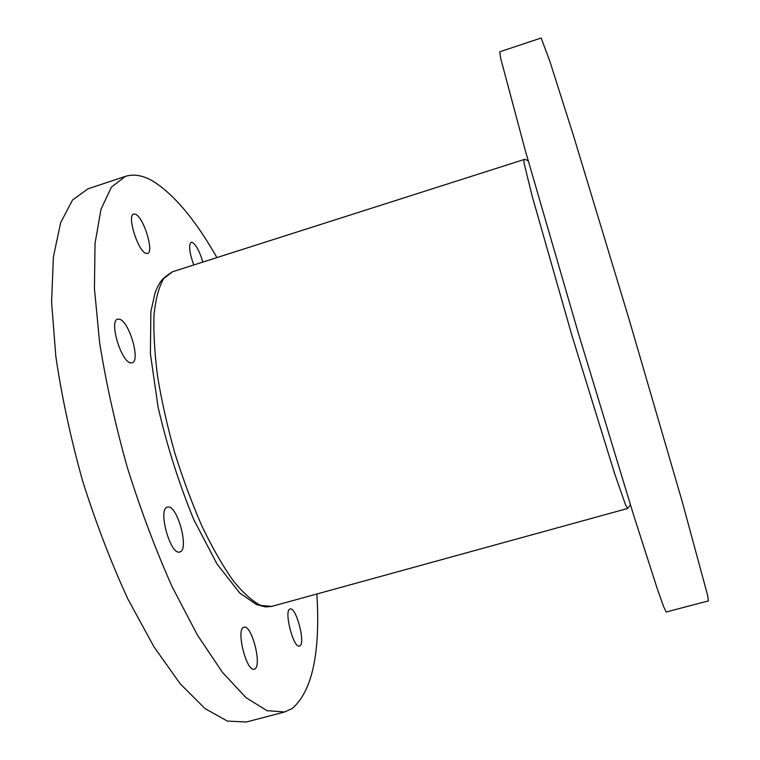<?xml version="1.0" encoding="UTF-8"?>
<svg xmlns="http://www.w3.org/2000/svg" width="760" height="760" viewBox="0 0 760 760"><rect width="100%" height="100%" fill="white"/><g stroke="black" fill="none" stroke-linecap="round" stroke-linejoin="round"><path stroke-width="1.14" d="M666.197 611.981L663.547 606.461L657.276 588.734L633.697 515.385L578.379 333.25L525.274 150.452L500.555 57.846L499.757 51.784L541.167 38L549.85 61.322L573.297 135.061L628.776 318.269L682.337 502.046L707.503 594.909L708.415 600.913L666.197 611.981M299.782 645.943L299.506 646.057C293.474 648.736 283.632 610.413 289.978 609.073L290.12 609.026C296.106 606.48 305.872 643.72 299.782 645.943M254.685 669L254.286 669.151C246.563 672.429 235.723 629.119 243.76 627.285L243.969 627.218C251.598 624.112 262.39 666.045 254.685 669M179.569 552.026C170.107 555.028 157.557 508.573 167.409 507.119L167.941 507.024C177.564 505.21 189.506 550.211 179.825 551.959L179.569 552.026M130.691 362.852C121.153 362.121 108.784 320.558 117.686 319.162L119.405 319.172C129.124 320.976 140.847 361.199 132.116 362.805L130.691 362.852M145.834 253.327C137.816 250.914 126.72 215.032 133.684 214.006L135.603 214.273C143.792 217.531 154.356 252.329 147.535 253.498L145.834 253.327M193.781 264.974C189.335 252.548 188.47 244.986 191.168 242.278L192.517 242.468C196.298 245.195 199.737 251.731 202.844 262.086M316.873 593.997C320.483 652.774 312.284 690.935 292.258 708.481L284.61 711.977L267.007 710.667L246.078 697.708L222.518 672.448L197.391 635.018L172.083 586.625C155.582 549.594 140.638 509.817 127.262 467.276C115.245 424.337 106.039 382.85 99.645 342.817L94.43 288.458L95.038 243.38L100.975 209.351L111.444 187.074L125.466 176.358C133.883 173.755 143.089 175.389 153.083 181.25C174.249 194.589 195.529 220.03 216.923 257.592M284.61 711.977L246.383 722L227.363 721.088L205.038 708.586L180.215 683.819L154.014 646.912L127.889 599.042C111.007 562.343 95.874 522.861 82.507 480.577C70.623 437.845 61.731 396.511 55.841 356.544L51.585 302.176L53.39 256.956L60.667 222.651L72.532 199.994L87.97 188.841L125.466 176.358M627.522 508.506L625.565 504.887L614.688 473.831L571.833 335.188L532.038 195.643L524.191 163.685L523.849 159.59L172.444 271.785L163.675 278.625C158.925 286.805 155.714 298.813 154.042 314.621C153.397 332.49 154.593 353.181 157.624 376.694C161.728 401.365 167.466 426.844 174.847 453.14C183.017 479.199 192.128 503.681 202.16 526.585C212.458 547.941 222.756 565.924 233.054 580.545C243.086 592.885 252.329 601.179 260.775 605.444L271.852 606.385L627.522 508.506L630.448 504.944M172.444 271.785C160.274 279.471 159.505 283.423 157.101 287.869L155.078 292.837L150.879 311.562L150.404 353.827L158.07 407.065C167.152 446.329 179.084 483.911 193.876 519.831L217.075 564.1L239.837 593.104L256.49 604.57L265.506 606.927L271.852 606.385M528.247 160.977C522.928 157.957 524.666 160.075 523.849 159.59"/></g></svg>
